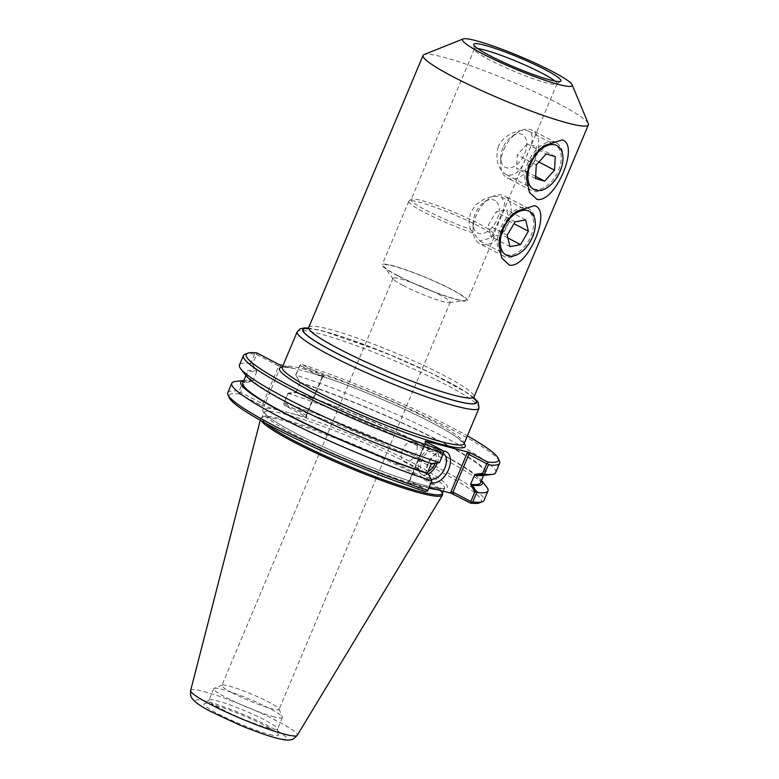 <?xml version="1.0" encoding="UTF-8"?>
<svg xmlns="http://www.w3.org/2000/svg" width="779" height="779" viewBox="0 0 779 779"><rect width="100%" height="100%" fill="white"/><g stroke="black" fill="none" stroke-linecap="round" stroke-linejoin="round"><path stroke-width="0.58" stroke-dasharray="3.9 2.92" d="M288.113 393.074L288.006 393.784L295.913 392.597L295.105 392.022L287.938 393.268L283.663 403.824L285.007 405.664L306.829 417.193L306.02 415.879L322.36 377.007L323.528 376.091L282.952 365.653M588.281 123.627A89.653 10.078 22.8 0 0 509.632 80.87A89.653 10.078 22.8 0 0 424.049 54.588M525.718 210.048A24.461 14.752 117.7 0 0 513.858 213.105A24.461 14.752 117.7 0 0 498.979 241.432A24.461 14.752 117.7 0 0 504.928 254.11A24.461 14.752 117.7 0 0 529.36 239.319A24.461 14.752 117.7 0 0 527.665 210.807A24.461 14.752 117.7 0 0 525.718 210.048M470.38 229.308L479.845 240.925L491.578 237.77L492.221 234.927L502.757 212.122L504.831 202.783L501.569 197.097L499.709 196.396L492.649 196.318L484.226 199.025L476.232 204.429L470.633 212.365L468.948 221.752L470.38 229.308A44.822 5.034 -157.2 0 1 425.792 210.106A44.822 5.034 -157.2 0 1 411.108 199.59A44.822 5.034 -157.2 0 1 411.322 199.317A44.822 5.034 -157.2 0 1 454.381 212.316A44.822 5.034 -157.2 0 1 493.789 233.992A44.822 5.034 -157.2 0 1 493.75 234.323A44.822 5.034 -157.2 0 1 492.221 234.927M553.333 144.358A24.461 14.752 117.7 0 0 541.473 147.406A24.461 14.752 117.7 0 0 526.594 175.733A24.461 14.752 117.7 0 0 532.544 188.411A24.461 14.752 117.7 0 0 556.975 173.62A24.461 14.752 117.7 0 0 555.291 145.108A24.461 14.752 117.7 0 0 553.333 144.358M498.248 146.666C495.113 159.705 497.839 169.043 506.447 174.7C515.162 176.999 522.125 170.153 527.315 154.145C533.245 142.576 533.868 134.991 529.184 131.398L527.325 130.697C519.642 128.652 503.302 134.504 498.248 146.666M472.736 232.921A46.263 5.2 -157.2 0 1 423.98 212.161A46.263 5.2 -157.2 0 1 408.829 201.303A46.263 5.2 -157.2 0 1 409.043 201.031A46.263 5.2 -157.2 0 1 453.485 214.439A46.263 5.2 -157.2 0 1 494.159 236.806A46.263 5.2 -157.2 0 1 494.12 237.157A46.263 5.2 -157.2 0 1 491.578 237.77M397.319 275.581A46.263 5.2 -157.2 0 1 382.168 264.724A46.263 5.2 -157.2 0 1 426.824 277.86A46.263 5.2 -157.2 0 1 467.458 300.577A46.263 5.2 -157.2 0 1 441.907 294.9A46.263 5.2 -157.2 0 1 397.319 275.581M554.989 81.074A44.822 5.034 -157.2 0 1 556.995 83.859A44.822 5.034 -157.2 0 1 556.781 84.132A44.822 5.034 -157.2 0 1 530.996 77.91A44.822 5.034 -157.2 0 1 489.037 59.642A44.822 5.034 -157.2 0 1 474.314 49.466A44.822 5.034 -157.2 0 1 474.353 49.126A44.822 5.034 -157.2 0 1 477.751 48.61M398.176 275.805A44.822 5.034 -157.2 0 1 383.862 266.467A44.822 5.034 -157.2 0 1 426.765 278.015A44.822 5.034 -157.2 0 1 465.024 300.587A44.822 5.034 -157.2 0 1 398.176 275.805M403.181 285.513A31.024 3.486 -157.2 0 1 393.278 279.057A31.024 3.486 -157.2 0 1 393.025 278.23A31.024 3.486 -157.2 0 1 422.968 287.042A31.024 3.486 -157.2 0 1 450.213 302.271A31.024 3.486 -157.2 0 1 449.444 302.661A31.024 3.486 -157.2 0 1 403.181 285.513M295.913 392.597L295.971 392.635A128.886 14.48 -157.2 0 1 420.387 443.592A128.886 14.48 -157.2 0 1 480.458 482.863M295.105 392.022A131.096 14.733 -157.2 0 1 481.276 480.068A131.096 14.733 -157.2 0 1 481.5 480.38M306.02 415.879L306.089 415.022L283.965 403.395L288.006 393.784M295.971 392.635L300.139 382.713L295.854 375.118L299.847 365.624L321.97 377.24L306.089 415.022L306.468 416.931M295.854 375.118L300.081 382.684M299.272 382.109A131.096 14.733 -157.2 0 1 435.753 438.937A131.096 14.733 -157.2 0 1 483.204 475.472M300.139 382.713A128.886 14.48 -157.2 0 1 424.555 433.679A128.886 14.48 -157.2 0 1 484.626 472.941A128.886 14.48 -157.2 0 1 474.752 474.411M244.752 382.655L243.73 381.652L250.721 380.61L252.649 381.467L244.752 382.655L240.711 392.265L262.835 403.882L278.716 366.111L256.583 354.494L252.591 363.988L256.827 371.544L254.889 370.687L251.15 364.007L252.591 363.988M244.255 380.434L243.885 380.483A131.096 14.733 -157.2 0 1 244.255 380.434A131.096 14.733 -157.2 0 1 250.721 380.61M242.834 382.976A128.886 14.48 -157.2 0 1 252.717 381.506L252.649 381.467M235.462 381.447A138.954 15.619 -157.2 0 1 243.009 381.71L243.73 381.652M256.827 371.544L252.717 381.506M431.371 463.563L431.488 463.281A128.886 14.48 -157.2 0 1 307.072 412.315A128.886 14.48 -157.2 0 1 247.001 373.053A128.886 14.48 -157.2 0 1 256.885 371.583M431.488 463.281L439.453 462.122L439.346 462.843M432.364 463.885L431.556 463.31M246.193 375.838A131.096 14.733 -157.2 0 1 254.889 370.687M439.453 462.122L443.446 452.628L425.577 443.241L409.705 481.013L427.574 490.4L431.615 480.789L427.379 473.233M427.398 491.101L427.574 490.4M280.557 365.039L280.81 366.315L278.716 366.111L278.337 364.192M280.81 366.315L264.471 405.177L262.835 403.882L261.072 405.255L239.62 393.989L239.017 391.204L243.009 381.71M278.833 410.095L290.733 413.152A100.053 11.247 -157.2 0 1 419.112 466.28A100.053 11.247 -157.2 0 1 423.698 485.113A100.053 11.247 -157.2 0 1 295.621 433.241A100.053 11.247 -157.2 0 1 278.833 410.095L261.072 405.255M256.583 354.494L256.028 353.608L256.885 352.926M240.711 392.265L239.669 392.509M322.36 377.007L323.723 375.877L302.271 364.601L300.012 364.923L299.847 365.624M408.138 482.162L409.16 480.867L409.705 481.013L407.943 482.386L429.054 487.547M409.316 481.247L425.198 442.686L425.577 443.241L425.207 441.323M425.149 491.413L407.943 482.386M306.274 417.154L290.733 413.152M479.708 502.815A136.802 15.376 22.8 0 0 423.367 462.814A136.802 15.376 22.8 0 0 285.007 405.664M239.62 393.989A136.802 15.376 22.8 0 0 229.094 397.465M265.62 423.25A97.901 11.003 -157.2 0 1 261.851 417.68A97.901 11.003 -157.2 0 1 262.328 417.096A97.901 11.003 -157.2 0 1 356.363 445.471A97.901 11.003 -157.2 0 1 442.443 492.805A97.901 11.003 -157.2 0 1 442.355 493.555M431.167 479.124A14.304 8.627 -62.3 0 1 429.648 478.598A14.304 8.627 -62.3 0 1 426.171 471.188A14.304 8.627 -62.3 0 1 434.877 454.615A14.304 8.627 -62.3 0 1 441.81 452.823A14.304 8.627 -62.3 0 1 442.949 453.261A14.304 8.627 -62.3 0 1 443.368 453.505M442.92 451.051A17.177 10.361 117.7 0 0 436.61 453.407A17.177 10.361 117.7 0 0 426.162 473.301A17.177 10.361 117.7 0 0 431.147 482.561M437.175 463.164A14.304 8.627 117.7 0 0 435.013 449.094A14.304 8.627 117.7 0 0 433.864 448.655A14.304 8.627 117.7 0 0 420.261 458.656A14.304 8.627 117.7 0 0 421.702 474.43A14.304 8.627 117.7 0 0 428.294 473.983M413.552 441.362A11.296 6.816 117.7 0 0 402.821 449.249A11.296 6.816 117.7 0 0 403.95 461.704A11.296 6.816 117.7 0 0 415.236 454.868A11.296 6.816 117.7 0 0 414.457 441.703A11.296 6.816 117.7 0 0 413.552 441.362M435.072 463.486A11.296 6.816 117.7 0 0 433.611 451.762A11.296 6.816 117.7 0 0 432.705 451.411A11.296 6.816 117.7 0 0 421.965 459.308A11.296 6.816 117.7 0 0 423.104 471.762A11.296 6.816 117.7 0 0 424.01 472.103A11.296 6.816 117.7 0 0 428.012 471.558M300.012 364.923L295.533 375.429M302.271 364.601A136.802 15.376 -157.2 0 1 467.381 435.87M499.475 461.324A138.954 15.619 22.8 0 0 427.807 417.563A138.954 15.619 22.8 0 0 299.555 365.643M251.15 364.007L250.682 363.472L254.626 354.085L256.028 353.608M254.626 354.085A138.954 15.619 22.8 0 0 244.918 354.318M250.682 363.472A138.954 15.619 22.8 0 0 239.465 364.991M227.809 392.723A138.954 15.619 -157.2 0 1 239.017 391.204M283.946 402.762A138.954 15.619 -157.2 0 1 418.635 457.789A138.954 15.619 -157.2 0 1 484.002 500.42M287.938 393.268A138.954 15.619 -157.2 0 1 486.7 487.06M495.668 472.687A138.954 15.619 22.8 0 0 430.3 430.057A138.954 15.619 22.8 0 0 295.601 375.03M442.618 494.217A98.612 11.081 22.8 0 0 355.925 446.533A98.612 11.081 22.8 0 0 261.189 417.953A98.612 11.081 22.8 0 0 260.653 418.712A98.612 11.081 22.8 0 0 261.345 420.884M232.015 692.697A31.024 3.486 22.8 0 0 272.358 708.939A31.024 3.486 22.8 0 0 279.048 709.455A31.024 3.486 22.8 0 0 279.018 709.017A31.024 3.486 22.8 0 0 259.368 697.536A31.024 3.486 22.8 0 0 228.549 685.939A31.024 3.486 22.8 0 0 222.19 685.13A31.024 3.486 22.8 0 0 221.859 685.413A31.024 3.486 22.8 0 0 232.015 692.697M274.344 716.923A37.226 4.187 -157.2 0 1 235.531 702.152A37.226 4.187 -157.2 0 1 213.748 688.694A37.226 4.187 -157.2 0 1 214.147 688.354A37.226 4.187 -157.2 0 1 249.679 699.26A37.226 4.187 -157.2 0 1 282.339 717.021A37.226 4.187 -157.2 0 1 282.378 717.547A37.226 4.187 -157.2 0 1 274.344 716.923M269.641 734.509A40.342 4.538 22.8 0 0 278.385 734.87A40.342 4.538 22.8 0 0 242.912 715.365A40.342 4.538 22.8 0 0 204.166 703.671A40.342 4.538 22.8 0 0 226.455 717.965A40.342 4.538 22.8 0 0 269.641 734.509M269.524 728.394A37.226 4.187 -157.2 0 1 230.711 713.622A37.226 4.187 -157.2 0 1 208.928 700.175A37.226 4.187 -157.2 0 1 209.103 699.951A37.226 4.187 -157.2 0 1 244.859 710.74A37.226 4.187 -157.2 0 1 277.587 728.735A37.226 4.187 -157.2 0 1 277.558 729.017A37.226 4.187 -157.2 0 1 269.524 728.394M529.886 209.308A26.895 16.223 117.7 0 0 528.805 208.645A26.895 16.223 117.7 0 0 501.939 224.917A26.895 16.223 117.7 0 0 503.799 256.262A26.895 16.223 117.7 0 0 518.98 253.74A26.895 16.223 117.7 0 0 535.339 222.58A26.895 16.223 117.7 0 0 529.886 209.308M505.707 196.61A26.895 16.223 -62.3 0 1 505.99 228.228A26.895 16.223 -62.3 0 1 479.621 243.574A26.895 16.223 -62.3 0 1 473.077 229.63A26.895 16.223 -62.3 0 1 489.446 198.479A26.895 16.223 -62.3 0 1 504.626 195.948A26.895 16.223 -62.3 0 1 505.707 196.61M495.444 200.758A18.423 11.11 117.7 0 0 484.304 202.034A18.423 11.11 117.7 0 0 473.096 223.378A18.423 11.11 117.7 0 0 491.062 228.588A18.423 11.11 117.7 0 0 495.444 200.758M509.398 221.265L506.642 209.902L496.048 211.898L488.209 225.267L490.965 236.631L501.559 234.635L509.398 221.265L513.984 223.68M525.64 219.873L506.642 209.902M515.046 221.869L496.048 211.898M507.197 235.239L488.209 225.267M509.953 246.612L490.965 236.631M507.859 237.946L501.559 234.635M528.133 162.188A26.895 16.223 117.7 0 0 531.414 190.573A26.895 16.223 117.7 0 0 546.595 188.041A26.895 16.223 117.7 0 0 562.964 156.881A26.895 16.223 117.7 0 0 556.42 142.947A26.895 16.223 117.7 0 0 528.133 162.188M503.955 149.49A26.895 16.223 -62.3 0 1 517.061 132.781A26.895 16.223 -62.3 0 1 532.242 130.249A26.895 16.223 -62.3 0 1 534.102 161.604A26.895 16.223 -62.3 0 1 507.236 177.875A26.895 16.223 -62.3 0 1 500.693 163.931A26.895 16.223 -62.3 0 1 503.955 149.49M502.942 147.786A18.423 11.11 117.7 0 0 500.712 157.679A18.423 11.11 117.7 0 0 514.344 166.297A18.423 11.11 117.7 0 0 526.75 142.674A18.423 11.11 117.7 0 0 511.92 136.344A18.423 11.11 117.7 0 0 502.942 147.786M527.188 143.969L517.305 154.933L516.535 168.527L525.65 171.166L535.533 160.211L536.303 146.608L527.188 143.969L546.176 153.95M536.293 164.905L517.305 154.933M535.524 178.498L516.535 168.527M535.65 176.414L525.65 171.166M538.922 161.993L535.533 160.211M555.291 156.589L536.303 146.608M292.758 368.175A100.764 11.325 22.8 0 0 282.329 367.123M464.148 443.553A100.764 11.325 22.8 0 0 404.028 409.072A100.764 11.325 22.8 0 0 311.327 372.956M282.261 367.298A98.612 11.081 -157.2 0 1 313.46 371.719A98.612 11.081 -157.2 0 1 412.851 411.137A98.612 11.081 -157.2 0 1 464.08 443.728M478.988 408.245A98.612 11.081 22.8 0 0 392.373 359.82A98.612 11.081 22.8 0 0 297.169 331.815M308.747 327.404A89.653 10.078 -157.2 0 1 395.294 352.858A89.653 10.078 -157.2 0 1 474.041 396.891M473.798 398.098A93.957 10.555 22.8 0 0 393.833 356.354A93.957 10.555 22.8 0 0 308.056 328.426M308.172 328.3A94.308 10.594 -157.2 0 1 393.843 356.324A94.308 10.594 -157.2 0 1 473.807 397.933M264.471 405.177L263.292 406.093M425.646 442.384L425.47 441.459M436.844 489.553A97.901 11.003 22.8 0 0 444.497 488.452A97.901 11.003 22.8 0 0 358.515 440.369A97.901 11.003 22.8 0 0 264.003 412.578A97.901 11.003 22.8 0 0 296.078 435.539A97.901 11.003 22.8 0 0 428.81 488.121M211.839 711.996A49.34 5.541 22.8 0 0 285.99 739.164A49.34 5.541 22.8 0 0 225.647 707.468A49.34 5.541 22.8 0 0 211.839 711.996M190.631 690.486A57.85 6.505 -157.2 0 1 246.515 706.806A57.85 6.505 -157.2 0 1 297.276 735.318M309.935 372.566L311.542 373.044C356.957 386.17 440.641 423.737 459.24 439.21L464.011 444.079M294.793 368.642C280.995 366.023 281.803 367.98 282.047 367.581M307.364 328.884L311.405 328.933C319.312 329.848 332.39 333.451 350.638 339.722L395.235 356.977C427.914 370.677 460.428 387.29 470.983 395.966L473.953 398.906M473.827 397.641L467.984 393.337L431.887 373.462L384.982 352.624L322.642 330.909L308.357 328.076M498.979 241.432L498.969 244.83M513.858 213.105L517.363 210.671M479.845 240.935L504.928 254.11M501.569 197.097L527.665 210.807M526.594 175.733L526.594 179.131M541.473 147.406L544.979 144.982M506.438 174.7L532.544 188.411M529.184 131.398L555.291 145.108M408.829 201.303L382.168 264.724M494.12 237.157L467.458 300.577M556.781 84.132L560.705 81.182M474.314 49.466L473.681 44.598M474.353 49.126L411.108 199.59M556.995 83.859L493.75 234.323M411.322 199.317L409.043 201.031M493.789 233.992L494.159 236.806M449.444 302.661L465.024 300.587M393.278 279.057L383.862 266.467M306.829 417.193L306.488 415.421M324.083 376.16L322.506 377.387L306.468 415.567M407.583 482.094L409.16 480.867M425.198 442.686L409.141 480.896M425.188 442.842L424.837 441.06M443.339 491.218L444.712 488.16L437.944 488.151C415.392 485.745 338.768 456.27 295.796 433.309C279.028 424.419 268.765 417.856 264.996 413.63L264.062 412.218L261.851 417.68M426.171 471.188L426.162 473.301M434.877 454.615L436.61 453.407M421.702 474.43L429.648 478.598M435.013 449.094L442.949 453.261M403.95 461.704L423.104 471.762M414.457 441.703L433.611 451.762M262.328 417.096L261.189 417.953M393.025 278.23L221.859 685.413M450.213 302.271L279.048 709.455M222.19 685.13L214.147 688.354M279.018 709.017L282.339 717.021M209.103 699.951L204.166 703.671M277.587 728.735L278.385 734.87M213.748 688.694L208.928 700.175M282.378 717.547L277.558 729.017M260.254 420.271L260.653 418.712M247.001 373.053L245.96 375.536M484.626 472.941L483.584 475.424M535.339 224.148L535.339 222.58M520.265 252.844L518.98 253.74M528.805 208.645L504.626 195.948M503.799 256.262L479.621 243.574M473.096 223.378L473.077 229.63M484.304 202.034L489.446 198.479M562.954 158.449L562.964 156.881M547.88 187.145L546.595 188.041M556.42 142.947L532.242 130.249M531.414 190.573L507.236 177.875M500.712 157.679L500.693 163.931M511.92 136.344L517.061 132.781"/><path stroke-width="1.17" d="M463.096 38.95L424.049 54.588A89.653 10.078 22.8 0 0 423.085 55.416A89.653 10.078 22.8 0 0 452.453 76.449A89.653 10.078 22.8 0 0 538.864 113.89A89.653 10.078 22.8 0 0 588.369 124.903A89.653 10.078 22.8 0 0 588.281 123.627L572.146 84.794A59.525 6.69 22.8 0 0 519.914 56.4A59.525 6.69 22.8 0 0 463.096 38.95A59.525 6.69 22.8 0 0 481.958 53.469A59.525 6.69 22.8 0 0 542.145 79.312A59.525 6.69 22.8 0 0 572.146 84.794M562.058 139.996C580.189 144.086 555.476 202.891 537.062 199.453L529.389 192.335L526.594 179.131L526.838 174.905L529.778 163.785L535.767 153.677L544.024 145.663L562.058 139.996M534.443 205.695C552.574 209.785 527.86 268.589 509.447 265.152L501.773 258.024L498.979 244.83L499.222 240.604L502.163 229.484L508.151 219.376L516.409 211.352L534.443 205.695M477.751 48.61A44.822 5.034 -157.2 0 1 517.626 61.853A44.822 5.034 -157.2 0 1 554.989 81.074M489.222 55.338A47.295 5.317 -157.2 0 1 473.681 44.598A47.295 5.317 -157.2 0 1 519.389 57.665A47.295 5.317 -157.2 0 1 560.705 81.182A47.295 5.317 -157.2 0 1 533.488 74.609A47.295 5.317 -157.2 0 1 489.222 55.338M483.584 475.424L480.458 482.863A128.886 14.48 -157.2 0 1 470.574 484.334L474.869 491.919L470.828 501.53L452.959 492.143L468.841 454.371L486.709 463.758L482.717 473.252L474.81 474.44L476.738 475.307L483.73 474.265L482.717 473.252M481.5 480.38A131.096 14.733 -157.2 0 1 472.571 485.229L470.643 484.363M483.73 474.265L484.45 474.207A138.954 15.619 22.8 0 0 491.997 474.46L483.204 475.472A131.096 14.733 -157.2 0 1 476.738 475.307M474.81 474.44L470.574 484.334M245.96 375.536L242.834 382.976A128.886 14.48 -157.2 0 0 302.904 422.237A128.886 14.48 -157.2 0 0 427.32 473.194L428.187 473.807A131.096 14.733 -157.2 0 1 292.359 417.31A131.096 14.733 -157.2 0 1 243.876 380.493L235.462 381.447A138.954 15.619 -157.2 0 0 231.801 383.229A138.954 15.619 -157.2 0 0 297.169 425.85A138.954 15.619 -157.2 0 0 431.858 480.886L427.866 490.381L427.398 491.101L425.149 491.413A136.802 15.376 22.8 0 1 229.094 397.465L227.945 394.7A138.954 15.619 -157.2 0 1 227.809 392.723L231.801 383.229M428.187 473.807L431.858 480.886M432.364 463.885A131.096 14.733 -157.2 0 1 246.193 375.838L240.76 368.847A138.954 15.619 22.8 0 0 439.522 462.638L432.364 463.885M425.47 441.459L442.404 450.359L443.757 452.19L439.522 462.638M427.32 473.194L431.371 463.563M474.869 491.919L476.31 491.909L472.571 485.229M429.054 487.547L451.119 493.224L470.535 503.098L471.392 502.416L470.828 501.53M471.392 502.416L472.795 501.939L476.787 492.445L476.31 491.909M467.205 453.076L468.841 454.371L470.594 452.998L468.374 452.161L467.205 453.076L450.866 491.938L452.959 492.143L453.329 494.061M486.709 463.758L487.742 463.515L487.8 462.035L470.594 452.998M442.404 450.359A136.802 15.376 -157.2 0 1 304.044 393.21A136.802 15.376 -157.2 0 1 247.703 353.199A136.802 15.376 -157.2 0 1 256.885 352.926L278.337 364.192L282.952 365.653M470.535 503.098A136.802 15.376 22.8 0 0 479.708 502.815L482.503 501.705A138.954 15.619 -157.2 0 1 472.795 501.939M443.339 491.218L442.355 493.555A97.901 11.003 -157.2 0 1 388.283 481.519A97.901 11.003 -157.2 0 1 293.926 440.641A97.901 11.003 -157.2 0 1 265.62 423.25M443.368 453.505A14.304 8.627 -62.3 0 1 444.361 469.114A14.304 8.627 -62.3 0 1 431.167 479.124M431.147 482.561A17.177 10.361 117.7 0 0 448.344 470.058A17.177 10.361 117.7 0 0 444.936 451.265A17.177 10.361 117.7 0 0 442.92 451.051M428.294 473.983A14.304 8.627 117.7 0 0 437.175 463.164M425.402 441.099L468.374 452.161M428.012 471.558A11.296 6.816 117.7 0 0 435.072 463.486M467.381 435.87A136.802 15.376 -157.2 0 1 498.317 458.549A136.802 15.376 -157.2 0 1 487.8 462.035M484.45 474.207L488.394 464.82L487.742 463.515M488.394 464.82A138.954 15.619 22.8 0 0 499.612 463.301A138.954 15.619 22.8 0 0 499.475 461.324L498.317 458.549M247.703 353.199L244.918 354.318A138.954 15.619 22.8 0 0 243.408 355.604A138.954 15.619 22.8 0 0 308.776 398.235A138.954 15.619 22.8 0 0 443.465 453.261M243.408 355.604L239.465 364.991A138.954 15.619 22.8 0 0 240.76 368.847M427.866 490.381A138.954 15.619 -157.2 0 1 299.613 438.46A138.954 15.619 -157.2 0 1 227.945 394.7M481.5 480.37L486.7 487.06A138.954 15.619 -157.2 0 1 487.995 490.926L484.002 500.42A138.954 15.619 -157.2 0 1 482.503 501.705M487.995 490.926A138.954 15.619 -157.2 0 1 476.787 492.445M491.997 474.46A138.954 15.619 22.8 0 0 495.668 472.687L499.612 463.301M261.345 420.884A98.612 11.081 22.8 0 0 293.021 441.674A98.612 11.081 22.8 0 0 387.387 482.6A98.612 11.081 22.8 0 0 442.453 495.132A98.612 11.081 22.8 0 0 442.618 494.217L442.491 493.224M530.314 211.907A24.782 14.947 -62.3 0 1 535.339 224.148A24.782 14.947 -62.3 0 1 520.265 252.844A24.782 14.947 -62.3 0 1 501.179 235.151A24.782 14.947 -62.3 0 1 530.314 211.907M525.64 219.873L528.386 231.246L520.547 244.606L509.953 246.612L507.197 235.239L515.046 221.869L525.64 219.873M528.386 231.246L513.984 223.68M520.547 244.606L507.859 237.946M530.869 163.337A24.782 14.947 -62.3 0 1 550.568 144.67A24.782 14.947 -62.3 0 1 562.954 158.449A24.782 14.947 -62.3 0 1 547.88 187.145A24.782 14.947 -62.3 0 1 530.538 186.512A24.782 14.947 -62.3 0 1 530.869 163.337M536.293 164.905L546.176 153.95L555.291 156.589L554.521 170.182L544.638 181.137L535.524 178.498L536.293 164.905M544.638 181.137L535.65 176.414M554.521 170.182L538.922 161.993M282.329 367.123A100.764 11.325 22.8 0 0 367.951 417.924A100.764 11.325 22.8 0 0 464.148 443.553M463.963 443.933L464.08 443.728A98.612 11.081 -157.2 0 1 409.618 431.605A98.612 11.081 -157.2 0 1 314.57 390.425A98.612 11.081 -157.2 0 1 282.261 367.298L297.169 331.815A98.612 11.081 22.8 0 0 329.478 354.951A98.612 11.081 22.8 0 0 424.526 396.131A98.612 11.081 22.8 0 0 478.988 408.245L478.179 402.217L473.827 397.641M473.953 398.906L474.041 396.891A89.653 10.078 -157.2 0 1 424.526 385.878A89.653 10.078 -157.2 0 1 338.125 348.437A89.653 10.078 -157.2 0 1 308.747 327.404L307.364 328.884M308.056 328.426A93.957 10.555 22.8 0 0 333.909 351.728A93.957 10.555 22.8 0 0 435.753 394.846A93.957 10.555 22.8 0 0 473.798 398.098M473.807 397.933A94.308 10.594 -157.2 0 1 436.464 395.128A94.308 10.594 -157.2 0 1 333.694 351.67A94.308 10.594 -157.2 0 1 308.172 328.3M450.866 491.938L451.119 493.224M428.81 488.121A97.901 11.003 22.8 0 0 436.844 489.553M190.631 690.486C190.027 698.023 192.423 698.188 192.803 699.386L195.295 701.889C198.772 704.771 204.059 708.053 211.158 711.733L239.211 724.801C254.168 731.043 266.788 735.532 277.071 738.268C286.263 740.547 289.058 740.128 290.255 739.875C291.823 738.735 290.801 741.9 297.276 735.318A57.85 6.505 -157.2 0 1 264.967 727.966A57.85 6.505 -157.2 0 1 209.619 703.953A57.85 6.505 -157.2 0 1 190.631 690.486L260.254 420.271M464.08 443.728L478.988 408.245M474.041 396.891L588.369 124.903M308.747 327.404L423.085 55.416M308.357 328.076L304.716 327.901L300.178 328.787L297.169 331.815M297.276 735.318L442.453 495.132"/></g></svg>

